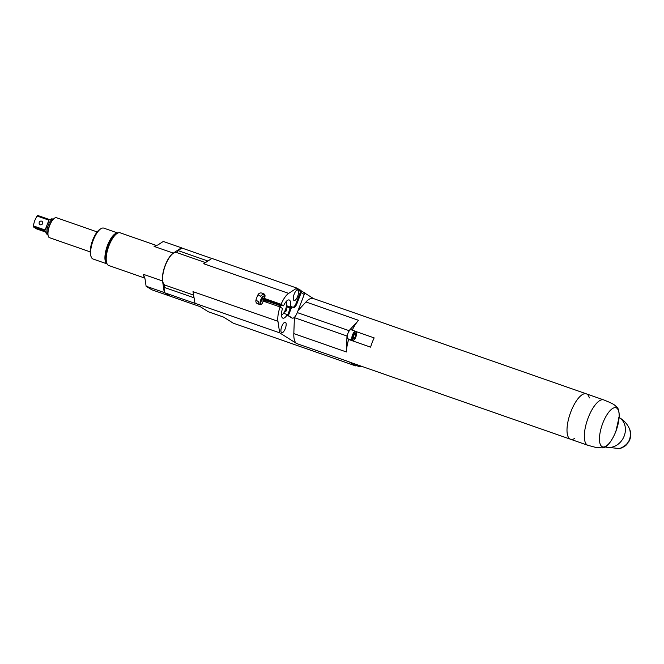 <?xml version="1.0" encoding="UTF-8"?>
<svg xmlns="http://www.w3.org/2000/svg" width="664" height="664" viewBox="0 0 664 664"><rect width="100%" height="100%" fill="white"/><g stroke="black" fill="none" stroke-linecap="round" stroke-linejoin="round"><path stroke-width="1" d="M589.358 397.943A24.037 8.773 109.2 0 0 586.378 393.852A24.037 8.773 109.2 0 0 570.866 411.763A24.037 8.773 109.2 0 0 570.525 439.244A24.037 8.773 109.2 0 0 573.912 438.829L574.501 438.381M602.779 423.209A20.675 7.545 -70.8 0 1 616.69 408.078A20.675 7.545 -70.8 0 1 615.835 431.426A20.675 7.545 -70.8 0 1 601.916 446.565A20.675 7.545 -70.8 0 1 602.779 423.209M629.671 439.269L629.696 439.717M621.23 448.067L621.562 447.785L621.23 448.067A12.74 10.832 -61.7 0 1 621.048 448.125M624.077 446.548L624.235 446.631A12.74 10.832 -61.7 0 1 623.969 446.797L623.82 446.723M624.475 446.266L624.675 446.324A12.74 10.832 -61.7 0 0 624.932 446.142L624.758 446.05M625.422 445.502L625.612 445.602A12.74 10.832 -61.7 0 1 625.364 445.81L625.181 445.71M626.052 444.905L626.26 445.021A12.74 10.832 -61.7 0 1 626.019 445.237L625.82 445.129M626.65 444.274L626.866 444.39A12.74 10.832 -61.7 0 1 626.642 444.631L626.434 444.515M627.223 443.602L627.447 443.726A12.74 10.832 -61.7 0 1 627.239 443.975L627.015 443.859M627.754 442.896L627.986 443.021A12.74 10.832 -61.7 0 1 627.787 443.286L627.563 443.162M628.7 441.394L628.933 441.519A12.74 10.832 -61.7 0 1 628.766 441.809L628.534 441.684M629.107 440.606L629.339 440.73A12.74 10.832 -61.7 0 1 629.19 441.029L628.957 440.896M629.464 439.792L629.696 439.917A12.74 10.832 -61.7 0 1 629.572 440.224L629.339 440.099M629.779 438.962L630.003 439.087A12.74 10.832 -61.7 0 1 629.895 439.394L629.721 439.626M630.045 438.124L630.26 438.24A12.74 10.832 -61.7 0 1 630.169 438.555L629.953 438.439M630.26 437.277L630.468 437.385A12.74 10.832 -61.7 0 1 630.393 437.709L630.186 437.593M630.418 436.422L630.617 436.53A12.74 10.832 -61.7 0 1 630.568 436.846L630.368 436.738M630.534 435.567L630.717 435.667A12.74 10.832 -61.7 0 1 630.684 435.982L630.501 435.883M630.194 431.426L630.236 430.994L630.194 431.426M194.71 303.174L279.66 332.83L277.95 321.293L193 291.637L195.017 303.365L164.755 292.799L170.1 296.169L200.362 306.735L208.38 311.789L223.594 317.101L233.238 323.169L355.547 365.872A31.249 11.404 -70.8 0 0 356.004 365.432M296.841 288.085L211.891 258.429L203.707 263.732L288.657 293.388L296.841 288.085L296.683 289.097L300.394 291.197L296.866 289.213M279.66 332.83L296.667 343.545A24.037 8.773 -70.8 0 1 293.82 333.61L294.401 317.658A31.249 11.404 109.2 0 1 294.592 317.126M296.667 343.545L349.247 361.897L355.547 365.872M177.197 252.735L178.018 250.594L181.928 248.054L211.808 258.479M164.755 292.799L163.933 287.28L164.797 285.039A17.306 6.316 -70.8 0 1 165.021 266.305A17.306 6.316 -70.8 0 1 176.524 252.494L205.458 262.595M207.89 261.018L178.018 250.594M277.95 321.293A17.306 6.316 -70.8 0 1 280.075 306.976L263.168 301.074A17.306 6.316 109.2 0 0 262.712 302.452C262.031 304.12 260.919 304.768 259.383 304.402L257.175 303.564M257.69 303.813C256.188 303.116 255.607 301.879 255.947 300.095A17.306 6.316 -70.8 0 1 258.005 294.725C258.935 293.206 260.205 292.658 261.815 293.073L264.006 293.903M264.421 294.235L263.5 293.662C264.936 294.31 265.359 295.447 264.77 297.082A17.306 6.316 109.2 0 0 264.197 298.385L281.104 304.286A17.306 6.316 -70.8 0 1 288.657 293.388M193.506 295.065L164.797 285.039M313.524 298.592L304.934 293.181M356.037 331.568L374.164 337.893A24.037 8.773 109.2 0 0 372.222 342.416A24.037 8.773 109.2 0 0 370.612 347.147L348.633 339.478A24.037 8.773 109.2 0 0 346.392 351.97L346.981 336.017A31.249 11.404 -70.8 0 1 347.969 333.311A31.249 11.404 -70.8 0 1 349.04 330.655L358.543 320.322L305.963 301.971A24.037 8.773 -70.8 0 1 313.184 298.476L586.378 393.852A24.037 8.773 109.2 0 0 570.168 413.655A24.037 8.773 109.2 0 0 570.525 439.244L349.911 362.22A24.037 8.773 109.2 0 1 349.247 361.897M305.963 301.971L298.061 310.561M287.728 314.852L287.321 314.595A9.62 3.511 109.2 0 1 282.864 318.139A9.62 3.511 109.2 0 1 282.515 308.511L280.075 306.976M281.569 332.647A5.528 2.017 109.2 0 0 281.719 332.722A5.528 2.017 109.2 0 0 285.371 328.381A5.528 2.017 109.2 0 0 285.52 322.355A5.528 2.017 109.2 0 0 285.362 322.281A5.528 2.017 109.2 0 0 281.719 326.613A5.528 2.017 109.2 0 0 281.569 332.647M358.543 320.322A24.037 8.773 109.2 0 0 352.227 330.132M346.981 336.017L294.401 317.658M349.04 330.655L297.281 312.586M348.044 338.839A4.806 1.751 -70.8 0 1 347.903 338.806A4.806 1.751 -70.8 0 1 347.77 338.74A4.806 1.751 -70.8 0 1 347.969 333.311A4.806 1.751 -70.8 0 1 351.073 329.726A4.806 1.751 -70.8 0 1 351.206 329.792M355.813 335.22L355.547 333.452L354.294 334.266L353.306 336.856L353.563 338.623L354.817 337.81L355.813 335.22L354.153 334.648M353.373 337.304L354.817 337.81M355.613 365.275A4.806 1.751 -70.8 0 1 355.472 365.25A4.806 1.751 -70.8 0 1 355.34 365.183A4.806 1.751 -70.8 0 1 354.783 363.922M304.361 293.704L305.008 292.998L304.378 292.6L304.212 293.031M286.566 305.706L290.649 307.241M290.243 306.992A9.62 3.511 109.2 0 0 289.205 299.987A9.62 3.511 109.2 0 0 283.545 305.83L281.104 304.286M300.651 291.596L299.705 290.998M293.936 300.427A5.528 2.017 109.2 0 0 294.086 300.502A5.528 2.017 109.2 0 0 297.738 296.161A5.528 2.017 109.2 0 0 297.887 290.135A5.528 2.017 109.2 0 0 297.729 290.06A5.528 2.017 109.2 0 0 294.086 294.393A5.528 2.017 109.2 0 0 293.936 300.427M304.378 292.6L303.664 292.343M300.394 291.197L300.734 290.301L297.007 288.259M297.505 289.379L297.846 288.483M300.543 290.807L300.037 290.102M292.899 307.357A5.768 2.108 -70.8 0 0 296.227 303.025L300.352 292.284A0.963 0.888 -57.8 0 0 300.136 291.264L299.771 291.039L300.244 291.147M300.767 290.541A1.926 1.784 122.2 0 1 301.199 292.583L297.074 303.323A5.768 2.108 109.2 0 1 293.347 307.623A5.768 2.108 109.2 0 1 293.189 307.54L291.82 306.685L288.383 315.632L292.185 318.023A7.694 2.805 -70.8 0 0 292.392 318.122A7.694 2.805 -70.8 0 0 297.356 312.395L304.228 294.492A1.926 1.784 -57.8 0 0 303.805 292.459L303.382 292.21M291.82 306.685L290.981 306.386L287.545 315.334L291.338 317.724A7.694 2.805 109.2 0 0 291.546 317.832L292.392 318.122M287.545 315.334L288.383 315.632M289.936 309.109A4.084 1.494 109.2 0 0 289.446 307.797L288.01 306.884A3.843 1.403 109.2 0 0 288.11 306.934A3.843 1.403 109.2 0 0 288.226 306.967M255.947 300.095L258.437 301.663L258.869 304.22M264.861 294.899L264.538 294.783C262.986 294.318 261.641 294.816 260.504 296.293L258.005 294.725M266.837 299.995L264.197 298.385M283.545 305.83L269.584 300.958M287.321 314.595L283.561 313.284M266.081 302.095L265.177 301.456L265.766 299.929L268.073 300.078L269.617 300.958L267.036 300.792L265.824 300.02L265.285 301.414L266.662 302.294L267.26 300.8M263.957 296.011A5.055 1.843 109.2 0 0 263.766 295.995A5.055 1.843 109.2 0 0 260.769 299.796A5.055 1.843 109.2 0 0 260.031 304.527M265.285 301.414L266.422 302.211M268.405 300.194L265.824 300.02M264.919 296.683L263.691 296.252A4.806 1.751 109.2 0 0 263.409 296.078M91.217 256.976A16.351 5.968 109.2 0 1 93.217 240.302A16.351 5.968 -70.8 0 1 101.135 228.582L100.123 229.163A15.388 5.611 109.2 0 0 92.678 240.194A15.388 5.611 109.2 0 0 90.794 255.897L91.217 256.976A16.351 5.968 109.2 0 0 92.993 258.985L106.945 263.857M101.135 228.582A16.351 5.968 -70.8 0 1 103.767 228.117L117.719 232.989M156.629 245.547L120.151 232.815A17.306 6.316 109.2 0 0 118.648 232.765A17.306 6.316 109.2 0 0 108.979 245.713A17.306 6.316 109.2 0 0 107.535 264.604A17.306 6.316 109.2 0 0 108.738 265.5L144.868 278.108M144.769 277.776A17.306 6.316 109.2 0 1 143.374 274.315L145.001 278.764L146.105 286.209L164.282 292.55L162.564 281.013A17.306 6.316 -70.8 0 1 165.187 265.343A17.306 6.316 -70.8 0 1 173.279 253.108L181.463 247.805L181.894 248.079M173.279 253.108L154.089 246.41L158.007 244.883L163.286 241.455L181.463 247.805M169.959 296.078A34.619 12.633 -70.8 0 1 169.926 296.111L164.282 292.55M169.926 296.111L151.757 289.761L146.105 286.209M280.399 307.183A7.694 2.805 -70.8 0 1 280.648 306.502A7.694 2.805 -70.8 0 1 281.279 305.033M286.3 301.398A7.694 2.805 -70.8 0 1 285.503 309.557A7.694 2.805 -70.8 0 1 281.478 315.226M268.522 300.883A7.993 2.507 97.9 0 0 268.488 301.024A9.537 2.258 83.1 0 0 268.488 301.232A15.073 1.992 65.5 0 0 268.58 301.464A37.192 0.672 48 0 0 268.712 301.614L269.518 301.896A37.192 11.67 -3.4 0 1 269.725 301.863A15.073 5.86 -22.6 0 1 269.974 301.746A7.993 3.179 -59 0 1 270.107 301.539L269.858 301.456A8.516 3.519 128.6 0 0 269.758 301.572A24.286 9.022 169.6 0 0 269.592 301.614L268.87 301.365A24.286 0.954 -124.6 0 1 268.787 301.232A10.973 2.058 -103.5 0 1 268.762 301.066A8.159 2.432 -84.7 0 1 268.787 300.9M271.684 302.701A8.425 2.415 -89.5 0 1 271.742 302.137L271.717 302.103A8.516 2.457 90.7 0 0 271.651 302.693L272.016 301.805M271.717 302.103L270.87 301.805A8.516 3.453 -51.3 0 0 270.472 302.278L270.895 301.414M272.896 302.112A7.694 2.805 109.2 0 0 272.497 302.983L272.248 302.9A7.694 2.805 -70.8 0 1 272.638 302.02A7.595 2.772 109.2 0 0 272.281 302.909M274.107 302.535A7.595 2.772 109.2 0 0 273.842 303.116L273.734 302.402M273.817 303.091A7.694 2.805 -70.8 0 1 274.074 302.527M274.332 302.61A7.694 2.805 109.2 0 0 273.933 303.489L273.452 302.303L273.56 303.357M274.763 303.73A37.483 0.598 -132.2 0 1 274.655 303.606A15.064 1.959 -114.9 0 1 274.564 303.373A9.462 2.224 -97.2 0 1 274.556 303.166L274.589 302.9A7.993 2.507 97.9 0 0 274.531 303.133A9.537 2.258 83.1 0 0 274.539 303.34A15.073 1.992 65.5 0 0 274.63 303.572A37.192 0.672 48 0 0 274.755 303.722L275.56 304.004A37.192 11.67 -3.4 0 1 275.767 303.971A15.073 5.86 -22.6 0 1 276.017 303.855A7.993 3.179 -59 0 1 276.158 303.647L275.9 303.564A8.516 3.519 128.6 0 0 275.801 303.68A24.286 9.022 169.6 0 0 275.635 303.722L275.635 303.722A24.402 9.039 -10 0 1 275.826 303.714L275.801 303.68A8.425 3.486 -51.2 0 1 275.925 303.597M274.921 302.817A7.694 2.805 109.2 0 0 274.838 302.991A8.159 2.432 -84.7 0 0 274.805 303.182A10.973 2.058 -103.5 0 0 274.83 303.34A24.286 0.954 -124.6 0 0 274.913 303.473L275.444 303.705M278.349 304.012A7.694 2.805 109.2 0 0 278.266 304.187A7.993 3.22 -59 0 0 278.125 304.386A9.537 3.992 -42.6 0 0 277.959 304.535A15.073 5.86 -22.6 0 0 277.71 304.651A37.192 11.67 -3.4 0 0 277.502 304.685L276.747 304.419A37.483 0.598 -132.2 0 1 276.639 304.295L276.614 304.27A37.192 0.672 48 0 0 276.747 304.419M276.639 304.295A15.064 1.959 -114.9 0 1 276.548 304.062A9.462 2.224 -97.2 0 1 276.539 303.863L276.573 303.597A7.993 2.507 97.9 0 0 276.514 303.83A9.537 2.258 83.1 0 0 276.523 304.029A15.073 1.992 65.5 0 0 276.614 304.27M278.938 304.22A7.694 2.805 109.2 0 0 278.548 305.1L278.291 305.008A7.694 2.805 -70.8 0 1 278.681 304.129M280.158 304.643A7.595 2.772 109.2 0 0 279.884 305.232L279.776 304.51M279.859 305.199A7.694 2.805 -70.8 0 1 280.117 304.635M280.374 304.718A7.694 2.805 109.2 0 0 279.984 305.598L279.478 304.411M268.123 300.858A7.694 2.805 109.2 0 0 268.107 300.892A9.537 3.992 -42.6 0 0 267.941 301.041A15.073 5.86 -22.6 0 0 267.7 301.157A37.192 11.67 -3.4 0 0 267.492 301.182L267.144 301.116M284.922 310.926A1.444 1.336 -57.8 0 0 285.835 308.635M285.885 308.478A1.585 1.469 122.2 0 1 284.848 311.084M284.715 311.35A1.585 1.469 -57.8 0 0 286.059 308.511L285.91 308.411M268.613 301.498A15.064 1.959 -114.9 0 1 268.522 301.257L268.488 301.232A9.462 2.224 -97.2 0 1 268.513 301.058L268.563 300.825M270.256 302.203L270.945 301.431M271.784 301.722L271.02 301.68M270.995 301.647L271.759 301.912M275.469 303.738L274.913 303.473M278.125 303.938A7.595 2.772 109.2 0 0 278.033 304.137L278.008 304.095A8.159 3.345 123.9 0 0 277.884 304.253A10.973 4.648 145.2 0 0 277.743 304.361A24.286 9.022 169.6 0 0 277.577 304.402L276.905 304.17A24.286 0.954 -124.6 0 1 276.813 304.029A10.973 2.058 -103.5 0 1 276.788 303.871A8.159 2.432 -84.7 0 1 276.83 303.68A7.694 2.805 109.2 0 1 276.905 303.514M276.905 304.17L277.602 304.436A24.402 9.039 -10 0 1 277.768 304.394A10.915 4.623 -34.4 0 1 277.909 304.286A8.059 3.312 -56 0 1 278.033 304.137M278.714 304.145A7.595 2.772 109.2 0 0 278.324 305.017M279.627 305.473L279.494 304.411M264.181 299.912A7.287 2.664 109.2 0 0 263.865 300.676A7.287 2.664 109.2 0 0 263.658 301.248L264.654 298.675M265.052 295.928L264.28 295.663A6.433 2.349 109.2 0 0 263.957 295.961L263.948 296.343M263.957 295.961L265.011 296.327M264.538 298.601A6.433 2.349 109.2 0 0 263.583 300.651A6.433 2.349 109.2 0 0 263.401 301.157M263.691 296.252A6.433 2.349 109.2 0 0 261.599 299.962A6.433 2.349 109.2 0 0 260.578 304.494M263.384 298.609L262.712 300.078L263.384 298.609L262.828 298.875M263.201 299.879L262.712 300.078M163.933 287.28L193.905 297.746M97.176 231.927L56.473 217.717A10.574 3.86 109.2 0 0 53.078 219.502A10.574 3.86 109.2 0 0 49.651 225.602A10.574 3.86 109.2 0 0 47.957 234.176A10.574 3.86 109.2 0 0 49.501 237.687L90.204 251.897M45.359 231.089L45.816 232.076A8.076 2.946 109.2 0 0 46.945 234.151L47.974 234.508A8.076 2.946 109.2 0 1 48.198 225.312A8.076 2.946 -70.8 0 1 48.281 225.088A8.076 2.946 -70.8 0 1 53.294 219.261L52.273 218.896A8.076 2.946 109.2 0 0 50.73 219.278L49.443 219.552L37.566 215.402A8.076 2.946 109.2 0 0 37.01 215.999L48.895 220.149L48.953 221.212A8.076 2.946 109.2 0 0 47.061 224.913A8.076 2.946 109.2 0 0 45.924 229.097L45.119 229.993L33.233 225.843A8.076 2.946 109.2 0 0 33.2 226.773L45.227 230.989M45.816 229.536L45.924 229.097M45.816 232.109L36.537 228.873L33.2 226.773M47.244 224.457L48.895 220.149L48.953 221.212M37.01 215.999L34.661 220.763L33.233 225.843M41.608 221.153A1.926 1.784 -57.8 0 0 39.898 224.573A1.926 1.784 -57.8 0 0 42.529 223.718A1.926 1.784 -57.8 0 0 41.608 221.153M603.701 399.902C610.116 402.434 613.843 404.26 614.889 405.372L616.615 406.874C618.325 407.986 619.205 411.19 619.23 416.469L615.868 431.467C610.199 445.071 605.194 447.744 602.215 447.876L596.322 447.561L587.856 445.295A24.037 8.773 -70.8 0 1 588.188 417.814A24.037 8.773 -70.8 0 1 603.701 399.902L586.378 393.852M615.188 431.318L615.835 431.426L615.188 431.318M605.203 446.913A16.351 13.902 -61.7 0 0 624.185 436.032A16.351 13.902 -61.7 0 0 619.172 417.548M629.729 429.401A13.404 11.404 118.3 0 1 629.738 429.409A13.404 11.404 118.3 0 1 629.962 430.031A13.413 11.404 118.3 0 1 629.588 439.435A13.404 11.404 118.3 0 1 619.429 448.582A13.404 11.404 118.3 0 1 619.421 448.59C628.401 445.171 631.837 438.771 629.738 429.409C627.53 424.138 623.845 420.088 618.674 417.258M346.392 351.97L293.82 333.61M347.903 338.806L352.468 340.4A4.806 1.751 -70.8 0 1 352.335 340.333A4.806 1.751 109.2 0 1 352.459 335.096A4.806 1.751 109.2 0 1 355.638 331.319L351.073 329.726M355.771 331.386A4.806 1.751 109.2 0 0 355.638 331.319L355.871 331.436C358.577 332.988 353.912 342.242 352.468 340.4M353.049 339.976A4.233 1.544 -70.8 0 1 353.223 335.195A4.233 1.544 -70.8 0 1 356.07 332.1A4.233 1.544 -70.8 0 1 355.896 336.88A4.233 1.544 -70.8 0 1 353.049 339.976M355.472 365.25L360.037 366.843A4.806 1.751 -70.8 0 1 359.905 366.777A4.806 1.751 109.2 0 1 359.349 365.515M361.531 366.279A4.233 1.544 -70.8 0 1 360.61 366.412A4.233 1.544 -70.8 0 1 360.228 365.822M301.199 292.583L304.228 294.492M300.336 291.546L301.166 291.098M296.227 303.025L297.074 303.323M291.338 317.724L292.185 318.023M286.367 306.718L289.446 307.797M290.458 307.739L288.01 306.884M266.654 302.286L267.219 300.8M264.538 294.783L261.815 293.073M117.628 233.006A16.351 5.968 -70.8 0 0 107.543 245.298A16.351 5.968 109.2 0 0 106.887 263.774M107.535 264.604L106.63 263.45A16.5 6.018 109.2 0 1 108.008 245.448A16.5 6.018 -70.8 0 1 117.229 233.106L118.648 232.765M154.089 246.41A17.306 6.316 -70.8 0 1 156.472 245.614M143.374 274.315L162.564 281.013M170.797 255.623A16.973 6.192 109.2 0 0 165.294 265.409A16.973 6.192 109.2 0 0 162.58 279.171M264.919 298.841L263.957 301.348M264.687 298.692L263.699 301.257M53.078 219.502L52.282 220.423A9.039 3.295 -70.8 0 0 49.451 225.387A9.039 3.295 -70.8 0 0 49.352 225.636A9.039 3.295 109.2 0 0 47.908 232.956L47.957 234.176M45.119 229.993L46.887 225.378M587.856 445.295L570.525 439.244M605.087 446.98L619.421 448.59M360.037 366.843L361.664 366.329M303.581 292.284L300.676 290.458M288.11 306.934L290.45 307.756"/></g></svg>
